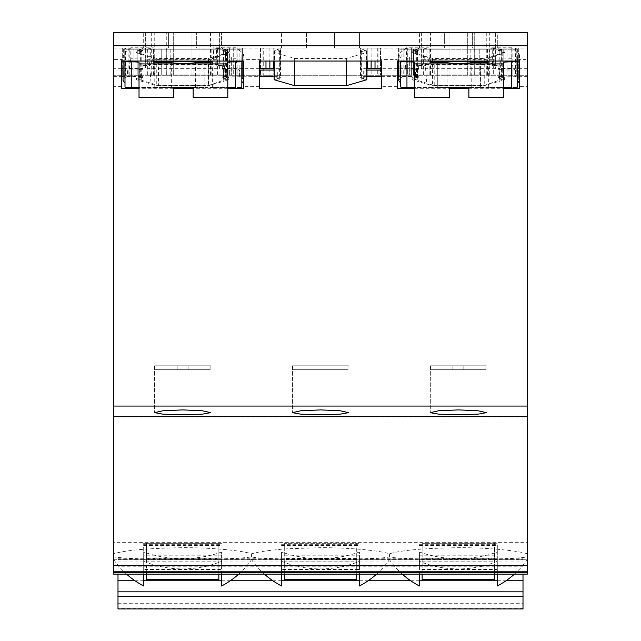 <?xml version="1.0" encoding="UTF-8"?>
<svg xmlns="http://www.w3.org/2000/svg" width="641" height="641" viewBox="0 0 641 641"><rect width="100%" height="100%" fill="white"/><g stroke="black" fill="none" stroke-linecap="round" stroke-linejoin="round"><path stroke-width="0.48" stroke-dasharray="3.21 2.4" d="M121.502 68.683L113.713 68.683L113.713 75.277L113.713 32.443L113.713 416.418L527.287 416.418L527.287 416.971L113.713 416.971L113.713 556.917C125.235 558.615 148.207 559.353 182.637 559.128C217.083 559.353 240.063 558.615 251.568 556.917C259.028 558.84 289.876 559.12 320.5 559.128C350.996 559.112 381.235 558.872 389.432 556.917C396.707 558.832 428.06 559.128 458.363 559.128C493.29 559.345 516.269 558.607 527.287 556.917L527.287 571.764L113.713 571.764L113.713 556.917M113.713 68.683L113.713 32.443L527.287 32.443L472.377 32.443L497.304 32.443L497.304 48.019L497.304 32.443L527.287 32.443L527.287 406.074L113.713 406.074M113.713 574.16L113.713 571.796L527.287 571.748M113.713 571.748L527.287 571.796L527.287 574.16M113.713 416.971L113.713 416.418M508.986 74.885L508.986 48.019L518.329 48.019L472.377 48.019L472.377 32.443L472.377 48.019L512.88 48.019L508.986 48.019L508.986 49.189L517.688 49.189L493.306 49.189L493.306 74.885L517.688 74.885L398.39 75.277L527.287 75.277L113.713 75.277L407.732 75.277L407.732 48.019L398.39 48.019L407.732 48.019L401.114 48.019L401.114 75.277M505.092 48.019L505.092 75.277L505.092 48.019L505.092 75.277L505.092 48.019L516.774 48.019L516.774 75.277L516.774 48.019L505.092 48.019M493.306 49.189L399.031 49.189L407.732 49.189L407.732 48.019L403.838 48.019L444.341 48.019L411.626 48.019L411.626 75.277L411.626 48.019L401.114 48.019M444.341 48.019L444.341 32.443L334.522 32.443L359.441 32.443L359.441 48.019L359.441 32.443L444.341 32.443L444.341 48.019M375.017 48.019L334.522 48.019L334.522 32.443L334.522 48.019L375.017 48.019L375.017 61.039M367.229 61.039L367.229 48.019L378.911 48.019L367.229 48.019L367.229 68.683M263.251 48.019L306.478 48.019L273.771 48.019L273.771 75.277L273.771 48.019L260.526 48.019L269.877 48.019L260.526 48.019L263.251 48.019L263.251 75.277M306.478 48.019L306.478 32.443L196.659 32.443L306.478 32.443L306.478 48.019M233.268 74.885L123.312 74.885L173.294 74.885L166.283 74.885L166.283 32.05L219.639 32.05L219.639 49.189L231.321 49.189L219.639 49.189L219.639 68.659L145.643 68.659L145.643 56.977L133.961 56.977L133.961 49.189L145.643 49.189L145.643 32.05L166.283 32.05L166.283 74.885L133.961 74.885L231.321 74.885L191.988 74.885L191.988 32.05L191.988 74.885L241.969 74.885L233.268 75.277L233.268 48.019L242.61 48.019L196.659 48.019L196.659 32.443L196.659 48.019L221.586 48.019L221.586 32.443L221.586 48.019L242.61 48.019L242.61 75.277L242.61 48.019L233.268 48.019L233.268 49.189L241.969 49.189L123.312 49.189L233.268 49.189M229.374 48.019L229.374 75.277L229.374 48.019L241.056 48.019L229.374 48.019L229.374 75.277L229.374 48.019M125.396 48.019L168.623 48.019L135.908 48.019L135.908 75.277L135.908 48.019L122.671 48.019L132.014 48.019L122.671 48.019L125.396 48.019L125.396 75.277M168.623 48.019L168.623 32.443L113.713 32.443L168.623 32.443L168.623 48.019M527.287 406.074L527.287 416.418M182.637 409.911L202.46 410.801L210.681 412.668L202.556 414.15L182.637 414.663L162.862 414.158L154.601 412.668L162.91 410.793L182.637 409.911M320.5 409.911L340.275 410.793L348.544 412.668L340.395 414.15L320.5 414.663L300.829 414.166L292.464 412.692L300.773 410.793L320.5 409.911M458.363 409.911L478.13 410.793L486.399 412.668L478.258 414.15L458.363 414.663L438.684 414.166L430.319 412.692L438.628 410.793L458.363 409.911M527.287 416.971L527.287 542.639L113.713 542.639M527.287 542.639L527.287 553.848C519.162 550.883 488.562 547.526 458.363 547.686C423.861 548.223 400.881 550.274 389.432 553.848C381.892 550.94 350.715 547.534 320.5 547.686L288.602 548.712C271.752 549.858 259.405 551.572 251.568 553.848C244.069 550.996 213.076 547.51 182.637 547.686C147.718 548.255 124.747 550.307 113.713 553.848M221.586 585.994L221.586 551.997A83.138 56.536 0 0 1 182.637 558.583A83.138 56.536 0 0 1 143.696 551.997L143.696 585.994M143.696 561.284L143.696 559.849L221.586 559.849L221.586 561.284A83.138 65.382 180 0 1 182.637 568.904A83.138 65.382 180 0 1 143.696 561.284L143.696 574.16M113.713 559.289L527.287 559.289M527.287 556.917L527.287 553.848M419.414 574.16L419.414 561.284A83.138 65.382 0 0 0 458.363 568.904A83.138 65.382 0 0 0 497.304 561.284L497.304 574.16M419.414 585.994L419.414 551.997A83.138 56.536 180 0 0 458.363 558.583A83.138 56.536 180 0 0 497.304 551.997L497.304 585.994M389.432 553.848L389.432 559.649A84.115 84.115 0 0 0 402.308 574.16M419.414 553.712L419.414 569.472L419.414 559.849L497.304 559.849L497.304 569.472L419.414 569.472M419.414 545.587L497.304 545.587L497.304 555.186L419.414 555.186L419.414 565.194L419.414 551.997M419.414 561.284L419.414 559.849M497.304 551.997L497.304 569.472M143.696 553.712L143.696 569.472L221.586 569.472L221.586 555.186L143.696 555.186L143.696 543.296L221.586 543.296L218.861 543.296L218.861 579.408M281.559 553.712L281.559 569.472L359.441 569.472L359.441 555.186L281.559 555.186L281.559 565.194L281.559 551.997A83.138 56.536 180 0 0 320.5 558.583A83.138 56.536 180 0 0 359.441 551.997L359.441 585.994M419.414 544.305L497.304 544.305L497.304 545.587M497.304 559.849L497.304 561.284M422.139 579.408L422.139 543.296L497.304 543.296L494.58 543.296L494.58 579.408M494.58 574.16L494.58 543.296L422.139 543.296L422.139 574.16M494.58 558.279L422.139 558.279M497.304 553.712L497.304 544.305M117.992 608.95L117.992 558.776L117.992 559.417L523.008 559.417L523.008 574.16M134.971 580.746L143.696 580.746M221.586 580.746L230.311 580.746M272.834 580.746L281.559 580.746M359.441 580.746L368.166 580.746M410.689 580.746L419.414 580.746M497.304 580.746L506.029 580.746M117.992 559.417L117.992 574.16M146.42 579.408L146.42 561.82L218.861 561.82M422.139 561.82L494.58 561.82M284.284 579.408L284.284 561.82L356.716 561.82L356.716 579.408M523.008 559.417L523.008 608.95M146.42 561.82L146.42 543.296L218.861 543.296L218.861 558.279L146.42 558.279L146.42 574.16M146.42 558.279L146.42 543.296L143.696 543.296L143.696 551.997M218.861 574.16L218.861 558.279M221.586 553.712L221.586 551.997M143.696 544.305L221.586 544.305M143.696 545.587L221.586 545.587M221.586 559.849L221.586 569.472M221.586 574.16L221.586 561.284M143.696 559.849L143.696 569.472M251.568 553.848L251.568 559.649A84.115 84.115 0 0 0 264.453 574.16M281.559 561.284L281.559 559.849L359.441 559.849L359.441 561.284A83.138 65.382 180 0 1 320.5 568.904A83.138 65.382 180 0 1 281.559 561.284L281.559 574.16M281.559 585.994L281.559 551.997M281.559 559.849L281.559 569.472M284.284 561.82L284.284 543.296L359.441 543.296L356.716 543.296L356.716 561.82M356.716 574.16L356.716 543.296L284.284 543.296L284.284 574.16M356.716 558.279L284.284 558.279M359.441 551.997L359.441 553.712M281.559 544.305L359.441 544.305M281.559 545.587L359.441 545.587M359.441 559.849L359.441 569.472M359.441 574.16L359.441 561.284M227.811 88.306L193.157 88.306M173.687 88.306L139.025 88.306M414.743 88.306L449.405 88.306M468.875 88.306L503.538 88.306M519.498 80.542L518.329 78.723L515.132 76.135L515.132 69.917L513.04 68.226L498.081 68.226L498.081 65.558L492.584 65.558L492.176 48.436L498.081 48.436L498.081 48.972L501.975 50.022L498.386 50.511L504.315 51.152L501.334 51.576L501.454 77.329L502.32 78.114L504.699 78.114L504.699 79.74L484.235 85.694L432.483 85.694L412.019 79.74L412.019 79.22L417.515 79.22L417.515 78.755L412.403 78.018L418.333 77.385L414.743 76.888L415.584 76.664L398.774 76.664M113.713 48.043L142.919 48.043L142.919 48.58L139.025 49.629L142.614 50.126L136.685 50.759L141.797 51.496L141.797 51.961L136.301 51.961L136.301 52.482L156.765 58.435L208.517 58.435L228.981 52.482L228.981 51.961L223.485 51.961L223.485 51.496L228.597 50.759L222.667 50.126L226.257 49.629L222.363 48.58L222.363 48.043L280.774 48.043L280.774 48.58L276.888 49.629L280.478 50.126L274.548 50.759L279.66 51.496L279.66 51.961L274.156 51.961L274.156 52.482L294.62 58.435L346.38 58.435L366.844 52.482L366.844 51.961L361.34 51.961L361.34 51.496L366.452 50.759L360.522 50.126L364.112 49.629L360.226 48.58L360.226 48.043L418.637 48.043L418.637 48.58L414.743 49.629L418.333 50.126L412.403 50.759L417.515 51.496L417.515 51.961L412.019 51.961L412.019 52.482L432.483 58.435L484.235 58.435L504.699 52.482L504.699 51.961L499.203 51.961L499.203 51.496L504.315 50.759L498.386 50.126L501.975 49.629L498.081 48.436M498.081 48.043L527.287 48.043M142.919 48.043L150.387 48.436L149.97 65.558L142.919 65.558L142.919 68.683L123.056 68.683M527.287 68.683L498.081 68.683L498.081 69.22L501.134 70.045L527.287 70.045M498.081 65.558L498.081 68.683M243.78 80.542L242.61 78.723L239.414 76.135L239.414 69.917L237.322 68.226L222.363 68.226L222.363 65.558L216.866 65.558L216.45 48.436L222.363 48.436L222.363 48.972L226.257 50.022L222.667 50.511L228.597 51.152L225.616 51.576L225.728 77.329L226.602 78.114L228.981 78.114L228.981 79.74L208.517 85.694L156.765 85.694L136.301 79.74L136.301 79.22L141.797 79.22L141.797 78.755L136.685 78.018L142.614 77.385L139.025 76.888L139.866 76.664L123.056 76.664M280.774 48.043L280.774 68.683L274.156 68.683M259.357 68.683L222.363 68.683L222.363 69.22L225.416 70.045L259.357 70.045M222.363 65.558L222.363 68.683M418.637 48.043L426.105 48.436L425.696 65.558L418.637 65.558L418.637 68.683L398.774 68.683M397.22 68.683L381.643 68.683M366.844 68.683L360.226 68.683L360.226 69.22L363.271 70.045L363.271 76.664L366.844 76.664M360.226 48.043L360.226 68.683M418.637 48.972L414.743 50.022L418.333 50.511L412.403 51.152L416.73 51.769L416.089 52.346L412.019 52.346L412.019 52.866L434.213 59.893L484.059 59.893L504.699 52.866L504.699 52.346L502.183 52.346L501.334 51.576M492.176 48.436L489.203 47.835L511.774 47.779L518.329 53.083L519.498 54.902L517.551 57.61L517.551 61.039M400.721 87.048L400.721 61.039M400.721 57.61L398.774 54.902L399.944 53.083L406.498 47.779L429.077 47.835L426.105 48.436M519.498 54.902L519.498 61.039L519.498 59.413L527.287 59.413M121.502 61.039L121.502 59.413L113.713 59.413M259.357 61.039L259.357 59.413L243.78 59.413L243.78 61.039L243.78 54.902L241.833 57.61L241.833 61.039M397.22 61.039L397.22 59.413L381.643 59.413L381.643 61.039M519.498 59.413L519.498 86.671L527.287 86.671M519.498 88.306L519.498 86.671M397.22 59.413L397.22 88.306M397.22 86.671L381.643 86.671L381.643 88.306M259.357 59.413L259.357 88.306M259.357 86.671L243.78 86.671L243.78 88.306M121.502 59.413L121.502 88.306M121.502 86.671L113.713 86.671M113.713 76.664L121.502 76.664M239.414 76.135L223.709 76.135L223.485 69.917L226.257 69.54L226.257 76.888L222.667 77.385L228.597 78.018L223.485 78.755L223.485 79.22L228.981 79.22M226.257 76.888L259.357 76.664M274.156 76.664L277.729 76.664L276.888 76.888L280.478 77.385L274.548 78.018L279.66 78.755L279.66 79.22L274.156 79.22L274.156 79.74M364.112 49.629L364.112 76.888L360.522 77.385L366.452 78.018L361.34 78.755L361.34 79.22L366.844 79.22L366.844 79.74M364.112 76.888L363.271 76.664M381.643 76.664L397.22 76.664M515.132 76.135L499.427 76.135L499.203 69.917L501.975 69.54L501.975 76.888L498.386 77.385L504.315 78.018L499.203 78.755L499.203 79.22L504.699 79.22M501.975 76.888L527.287 76.664M381.643 59.413L381.643 86.671M243.78 59.413L243.78 86.671M123.056 70.045L139.866 70.045L139.866 76.664M113.713 70.045L121.502 70.045M142.919 65.558L142.919 68.491L139.025 69.54L139.025 76.888M142.919 68.491L142.919 69.22L139.866 70.045M142.919 68.226L129.514 68.226L127.423 69.917L127.423 76.135L124.226 78.723L123.056 80.542M139.025 69.54L141.797 69.917L127.423 69.917M142.919 69.22L142.919 68.683M149.97 65.558L153.351 59.244L130.78 58.732L130.78 47.779L153.351 47.835L150.387 48.436M129.514 68.226L130.78 58.732M153.351 59.244L153.351 47.835M142.919 48.58L139.025 50.022L142.614 50.511L136.685 51.152L141.012 51.769L140.371 52.346L136.301 52.346L136.301 52.866L158.495 59.893L208.341 59.893L228.981 52.866L228.981 52.346L226.465 52.346L225.616 51.576M216.45 48.436L213.485 47.835L236.056 47.779L242.61 53.083L243.78 54.902M125.003 87.048L125.003 61.039M125.003 57.61L123.056 54.902L124.226 53.083L130.78 47.779M142.919 48.972L142.919 48.436M141.797 51.496L141.797 78.755M127.423 76.135L142.614 76.279L136.685 76.912L136.685 78.018M136.685 76.912L140.892 77.521L141.012 51.769M141.797 51.961L141.797 79.22M136.301 79.22L136.301 78.114L140.235 78.114L140.371 52.346M140.235 78.114L140.892 77.521M136.301 78.114L136.301 78.635L158.495 85.533L158.495 59.893M225.632 53.844L223.509 80.229L208.341 85.533L158.495 85.533M223.509 80.229L228.981 78.635L228.981 78.114M225.728 77.329L228.597 76.912L222.667 76.279L222.667 77.385M223.709 76.135L222.667 76.279M241.833 87.048L241.833 57.61M227.811 63.94L227.811 87.456L212.419 87.472A7.788 0.545 180 0 0 204.84 87.048L161.997 87.048A7.788 0.545 180 0 0 154.425 87.472L139.025 87.456L139.025 97.576M142.614 76.279L142.614 77.385M141.573 76.135L141.797 69.917M124.226 78.723L124.226 53.083M123.056 61.039L123.056 54.902M139.025 62.385L139.025 87.456L139.025 62.385L139.025 87.456L173.687 87.424M193.157 97.576L193.157 87.424M204.84 87.048L204.84 62.498L204.84 87.456L193.157 87.448L227.811 87.448L227.811 97.576M204.84 87.456L212.419 87.472M171.347 62.498L171.347 87.456L173.687 87.448L173.687 97.576M171.347 87.456L161.997 87.456L161.997 62.498L161.997 87.048M154.425 87.472L161.997 87.456M195.489 87.456L195.489 62.498M242.61 78.723L242.61 53.083M237.322 68.226L236.056 58.732L236.056 47.779M239.414 69.917L223.485 69.917M226.257 69.54L222.363 68.226M236.056 58.732L213.485 59.244L213.485 47.835M216.866 65.558L213.485 59.244M222.363 68.491L222.363 69.22M280.774 48.58L280.774 68.683M280.774 69.22L277.729 70.045L277.729 76.664M274.156 70.045L277.729 70.045M276.888 49.629L276.888 76.888M280.478 50.126L280.478 77.385M274.548 50.759L274.548 78.018M279.66 51.496L279.66 78.755M279.66 51.961L279.66 79.22M274.156 51.961L274.156 79.22M274.156 52.482L274.156 61.039M294.62 58.435L294.62 61.039M346.38 58.435L346.38 61.039M366.844 52.482L366.844 61.039M366.844 51.961L366.844 79.22M361.34 51.961L361.34 79.22M361.34 51.496L361.34 78.755M366.452 50.759L366.452 78.018M360.522 50.126L360.522 77.385M360.226 48.58L360.226 69.22M418.637 65.558L418.637 68.683M418.637 69.22L415.584 70.045L415.584 76.664M363.271 70.045L366.844 70.045M381.643 70.045L397.22 70.045M398.774 70.045L415.584 70.045M418.637 68.226L405.232 68.226L403.141 69.917L403.141 76.135L399.944 78.723L399.944 53.083M418.637 68.491L414.743 69.54L417.515 69.917L403.141 69.917M425.696 65.558L429.077 59.244L406.498 58.732L406.498 47.779M405.232 68.226L406.498 58.732M429.077 59.244L429.077 47.835M418.333 77.385L418.333 76.279L417.291 76.135L417.515 69.917M417.291 76.135L403.141 76.135M414.743 69.54L414.743 76.888M418.333 76.279L412.403 76.912L416.61 77.521L415.953 78.114L412.019 78.114L412.019 78.635L434.213 85.533L434.213 59.893M501.35 53.844L499.227 80.229L484.059 85.533L434.213 85.533M499.227 80.229L504.699 78.635L504.699 78.114M501.454 77.329L504.315 76.912L498.386 76.279L498.386 77.385M499.427 76.135L498.386 76.279M517.551 87.048L517.551 57.61M503.538 63.94L503.538 87.456L488.138 87.472A7.788 0.545 180 0 0 480.558 87.048L437.723 87.048A7.788 0.545 180 0 0 430.143 87.472L414.743 87.456L414.743 97.576M399.944 78.723L398.774 80.542M398.774 61.039L398.774 54.902M414.743 62.385L414.743 87.456L414.743 62.385L414.743 87.456L449.405 87.424M468.875 97.576L468.875 87.424M480.558 87.048L480.558 62.498L480.558 87.456L468.875 87.448L503.538 87.448L503.538 97.576M480.558 87.456L488.138 87.472M447.065 62.498L447.065 87.456L449.405 87.448L449.405 97.576M447.065 87.456L437.723 87.456L437.723 62.498L437.723 87.048M430.143 87.472L437.723 87.456M471.207 87.456L471.207 62.498M518.329 78.723L518.329 53.083M513.04 68.226L511.774 58.732L511.774 47.779M515.132 69.917L499.203 69.917M501.975 69.54L498.081 68.226M511.774 58.732L489.203 59.244L489.203 47.835M492.584 65.558L489.203 59.244M498.081 68.491L498.081 69.22M501.134 70.045L501.134 76.664M504.315 76.912L504.315 78.018M499.203 51.496L499.203 78.755M502.183 52.346L502.32 78.114M499.203 51.961L499.203 79.22M504.699 78.635L504.699 79.74M484.235 58.435L484.235 85.694M484.059 85.533L484.059 59.893M424.622 56.536L426.746 82.921M432.483 58.435L432.483 85.694M412.019 78.635L412.019 79.74M415.953 78.114L416.089 52.346M412.019 78.114L412.019 79.22M417.515 51.961L417.515 79.22M416.73 51.769L416.61 77.521M417.515 51.496L417.515 78.755M412.403 76.912L412.403 78.018M225.416 70.045L225.416 76.664M228.597 76.912L228.597 78.018M223.485 51.496L223.485 78.755M226.465 52.346L226.602 78.114M223.485 51.961L223.485 79.22M228.981 78.635L228.981 79.74M208.517 58.435L208.517 85.694M208.341 85.533L208.341 59.893M148.904 56.536L151.028 82.921M156.765 58.435L156.765 85.694M136.301 78.635L136.301 79.74M403.838 48.019L403.838 75.277M375.017 68.683L375.017 75.277M419.414 48.019L419.414 32.443L419.414 48.019M399.944 48.019L399.944 75.277L399.944 48.019M411.626 48.019L411.626 75.277L411.626 48.019M398.39 48.019L398.39 75.277L398.39 48.019M404.904 74.885L404.904 49.189L508.986 49.189M407.732 49.189L404.904 49.189M407.732 74.885L493.306 74.885M479.78 74.885L429.15 74.885L436.938 74.885L436.938 49.189L429.15 49.189L449.012 49.189L436.938 49.189L436.938 74.885L487.569 74.885L479.78 74.885L479.78 49.189L487.569 49.189L467.706 49.189L479.78 49.189L479.78 74.885M517.688 74.885L517.688 49.189M518.329 48.019L518.329 75.277L518.329 48.019M467.706 74.885L467.706 32.05L467.706 74.885M421.361 56.977L421.361 49.189L409.679 49.189L421.361 49.189L421.361 32.05L495.357 32.05L495.357 68.659L495.357 64.404L421.361 64.404L421.361 68.659L421.361 56.977L409.679 56.977L409.679 74.885L409.679 56.977M421.361 32.443L421.361 59.309L495.357 59.309L495.357 32.443M495.357 59.309L495.357 64.404M507.039 49.189L495.357 49.189L507.039 49.189L507.039 74.885L507.039 49.189M495.357 56.977L507.039 56.977M474.717 32.05L474.717 74.885L474.717 32.05M495.357 68.659L421.361 68.659M442.002 74.885L442.002 32.05L442.002 74.885M449.012 32.05L449.012 74.885L449.012 32.05L449.012 49.189L449.012 32.05L467.706 32.05L467.706 49.189L467.706 32.05L449.012 32.05M423.413 49.189L423.413 74.885M399.031 74.885L399.031 49.189M407.732 48.019L407.732 75.277M445.896 74.885L445.896 49.189M470.823 49.189L470.823 74.885M421.361 59.309L421.361 64.404M413.573 49.189L413.573 74.885L413.573 49.189M503.145 74.885L503.145 49.189L503.145 74.885M511.814 74.885L511.814 49.189M512.88 48.019L512.88 75.277M508.986 48.019L508.986 75.277M515.604 48.019L515.604 75.277M380.474 48.019L371.123 48.019L380.474 48.019L380.474 75.277L380.474 48.019M371.123 68.683L371.123 61.039M377.749 48.019L377.749 75.277M371.123 48.019L371.123 75.277M367.229 48.019L367.229 75.277L367.229 48.019M378.911 48.019L378.911 75.277L378.911 48.019M128.12 48.019L128.12 75.277M143.696 48.019L143.696 32.443L143.696 48.019M124.226 48.019L124.226 75.277L124.226 48.019M135.908 48.019L135.908 75.277L135.908 48.019M122.671 48.019L122.671 75.277L122.671 48.019M129.186 74.885L129.186 49.189M132.014 74.885L132.014 49.189M204.062 74.885L153.431 74.885L161.22 74.885L161.22 49.189L161.22 74.885L211.85 74.885L204.062 74.885L204.062 49.189L204.062 74.885M123.312 74.885L123.312 49.189M132.014 48.019L132.014 75.277M137.855 49.189L137.855 74.885L137.855 49.189M227.427 74.885L227.427 49.189L227.427 74.885M236.096 74.885L236.096 49.189M241.969 74.885L241.969 49.189M217.587 49.189L217.587 74.885M145.643 32.443L145.643 59.309L219.639 59.309L219.639 32.443M219.639 68.659L219.639 64.404L145.643 64.404L145.643 68.659M219.639 59.309L219.639 64.404M231.321 56.977L231.321 74.885L231.321 56.977L219.639 56.977M198.998 32.05L198.998 74.885L198.998 32.05M133.961 56.977L133.961 74.885L133.961 49.189L145.643 49.189L145.643 56.977M173.294 32.05L173.294 74.885L173.294 32.05L173.294 49.189L173.294 32.05L191.988 32.05L191.988 49.189L191.988 32.05L173.294 32.05M147.694 49.189L147.694 74.885M170.177 74.885L170.177 49.189M195.104 49.189L195.104 74.885M145.643 59.309L145.643 64.404M262.089 48.019L262.089 75.277L262.089 48.019M273.771 61.039L273.771 68.683M260.526 48.019L260.526 75.277L260.526 48.019M269.877 48.019L269.877 61.039M269.877 68.683L269.877 75.277M265.983 48.019L265.983 61.039M265.983 68.683L265.983 75.277M237.162 48.019L237.162 75.277M281.559 48.019L281.559 32.443L281.559 48.019M233.268 48.019L233.268 75.277M239.886 48.019L239.886 75.277M241.056 48.019L241.056 75.277L241.056 48.019M155.138 369.689L182.637 369.689L155.138 369.689L155.138 365.795L154.601 365.795L155.138 365.795L155.138 369.689L210.144 369.689L177.188 369.689L188.093 369.689L188.093 365.795L155.138 365.795L210.144 365.795L210.144 369.689L155.138 369.689L155.138 365.795L154.601 365.795L155.138 365.795L155.138 369.689L177.188 369.689L177.188 365.795L155.138 365.795L188.093 365.795L177.188 365.795L177.188 369.689L177.188 365.795L177.188 369.689L155.138 369.689M210.144 365.795L188.093 365.795L210.681 365.795L210.144 365.795L210.144 369.689L210.144 365.795L188.093 365.795L188.093 369.689L210.144 369.689L188.093 369.689L188.093 365.795L188.093 369.689L177.188 369.689L188.093 369.689L188.093 365.795L188.093 369.689L210.144 369.689L182.637 369.689L210.144 369.689L210.144 365.795L210.681 365.795L210.144 365.795M292.993 369.689L320.5 369.689L292.993 369.689L292.993 365.795L292.464 365.795L292.993 365.795L292.993 369.689L348.007 369.689L315.051 369.689L325.949 369.689L325.949 365.795L292.993 365.795L348.007 365.795L348.007 369.689L292.993 369.689L292.993 365.795L292.464 365.795L292.993 365.795L292.993 369.689L315.051 369.689L315.051 365.795L292.993 365.795L325.949 365.795L315.051 365.795L315.051 369.689L315.051 365.795L315.051 369.689L292.993 369.689M348.007 365.795L325.949 365.795L348.536 365.795L348.007 365.795L348.007 369.689L348.007 365.795L325.949 365.795L325.949 369.689L348.007 369.689L325.949 369.689L325.949 365.795L325.949 369.689L315.051 369.689L325.949 369.689L325.949 365.795L325.949 369.689L348.007 369.689L320.5 369.689L348.007 369.689L348.007 365.795L348.536 365.795L348.007 365.795M430.856 369.689L458.363 369.689L430.856 369.689L430.856 365.795L430.319 365.795L430.856 365.795L430.856 369.689L485.862 369.689L452.907 369.689L463.812 369.689L463.812 365.795L430.856 365.795L485.862 365.795L485.862 369.689L430.856 369.689L430.856 365.795L430.319 365.795L430.856 365.795L430.856 369.689L452.907 369.689L452.907 365.795L430.856 365.795L463.812 365.795L452.907 365.795L452.907 369.689L452.907 365.795L452.907 369.689L430.856 369.689M485.862 365.795L463.812 365.795L486.399 365.795L485.862 365.795L485.862 369.689L485.862 365.795L463.812 365.795L463.812 369.689L485.862 369.689L463.812 369.689L463.812 365.795L463.812 369.689L452.907 369.689L463.812 369.689L463.812 365.795L463.812 369.689L485.862 369.689L458.363 369.689L485.862 369.689L485.862 365.795L486.399 365.795L485.862 365.795M177.188 369.689L177.188 365.795L177.188 369.689M188.093 369.689L188.093 365.795L188.093 369.689M315.051 369.689L315.051 365.795L315.051 369.689M325.949 369.689L325.949 365.795L325.949 369.689M452.907 369.689L452.907 365.795L452.907 369.689M463.812 369.689L463.812 365.795L463.812 369.689M527.287 572.605L113.713 572.605M523.008 608.157L117.992 608.157M117.992 603.686L523.008 603.686M523.008 566.804L117.992 566.804M117.992 561.965L523.008 561.965M474.669 49.189L474.669 74.885M489.724 32.05L489.724 74.885M486.263 74.885L486.263 32.05M427.002 74.885L427.002 32.05M430.456 32.05L430.456 74.885M442.05 74.885L442.05 49.189M198.95 49.189L198.95 74.885M213.998 32.05L213.998 74.885M210.544 74.885L210.544 32.05M151.276 74.885L151.276 32.05M154.737 32.05L154.737 74.885M166.331 74.885L166.331 49.189M113.713 559.649A84.115 84.115 0 0 0 126.589 574.16M514.411 574.16A84.115 84.115 0 0 0 527.287 559.649M419.414 565.194L497.304 565.194M117.992 558.776L523.008 558.776M143.696 565.194L221.586 565.194M238.692 574.16A84.115 84.115 0 0 0 251.568 559.649M281.559 565.194L359.441 565.194M376.547 574.16A84.115 84.115 0 0 0 389.432 559.649M212.628 61.953L212.628 87.464M154.209 61.953L154.209 87.464M488.346 61.953L488.346 87.464M429.935 61.953L429.935 87.464M429.15 74.885L429.15 49.189M487.569 74.885L487.569 49.189M153.431 74.885L153.431 49.189M211.85 74.885L211.85 49.189M154.601 365.795L154.601 412.628L154.601 365.795M292.464 365.795L292.464 412.628L292.464 365.795M430.319 365.795L430.319 412.628L430.319 365.795"/><path stroke-width="0.96" d="M527.287 45.759L527.287 32.443L113.713 32.443L113.713 45.759L527.287 45.759L527.287 416.418L113.713 416.418L113.713 45.759M113.713 572.605L527.287 572.605L527.287 574.16L113.713 574.16L113.713 416.418M292.464 412.692L300.605 414.142L320.5 414.655L340.275 414.15L348.536 412.652L340.227 410.777L320.5 409.895L300.725 410.777L292.464 412.652M430.319 412.692L438.46 414.142L458.363 414.655L478.138 414.15L486.399 412.652L478.09 410.777L458.363 409.895L438.588 410.777L430.319 412.652M143.696 574.16L143.696 585.994A84.115 84.115 0 0 1 126.589 574.16M527.287 572.605L527.287 416.418M514.411 574.16A84.115 84.115 0 0 1 497.304 585.994L497.304 574.16M419.414 574.16L419.414 585.994A84.115 84.115 0 0 1 402.308 574.16M422.139 574.16L422.139 579.408L494.58 579.408L494.58 574.16M523.008 574.16L523.008 580.746L506.029 580.746M117.992 574.16L117.992 580.746L134.971 580.746M143.696 580.746L221.586 580.746M230.311 580.746L272.834 580.746M281.559 580.746L359.441 580.746M368.166 580.746L410.689 580.746M419.414 580.746L497.304 580.746M146.42 574.16L146.42 579.408L218.861 579.408L218.861 574.16M284.284 574.16L284.284 579.408L356.716 579.408L356.716 574.16M117.992 580.746L117.992 608.95L523.008 608.95L523.008 580.746M238.692 574.16A84.115 84.115 0 0 1 221.586 585.994L221.586 574.16M281.559 574.16L281.559 585.994A84.115 84.115 0 0 1 264.453 574.16M376.547 574.16A84.115 84.115 0 0 1 359.441 585.994L359.441 574.16M527.287 571.788L113.713 571.788M113.713 565.731L527.287 565.731M113.713 406.074L527.287 406.074M182.637 414.655L202.42 414.15L210.681 412.652L202.372 410.777L182.637 409.895L162.822 410.785L154.601 412.652L162.726 414.142L182.637 414.655M241.833 83.25L243.78 80.542L243.78 61.039L121.502 61.039L121.502 88.306L139.025 88.306M243.78 61.039L243.78 88.306L227.811 88.306M193.157 88.306L173.687 88.306M259.357 61.039L381.643 61.039L381.643 88.306L259.357 88.306L259.357 61.039M414.743 88.306L397.22 88.306L397.22 61.039L519.498 61.039L519.498 88.306L503.538 88.306M449.405 88.306L468.875 88.306M123.056 68.683L121.502 68.683M274.156 68.683L259.357 68.683M398.774 68.683L397.22 68.683M381.643 68.683L366.844 68.683M511.318 87.464L503.538 87.472L511.318 87.464L511.326 61.848A6.234 0.433 180 0 0 517.551 61.408L517.551 61.039M511.326 61.848A7.788 0.545 0 0 0 503.538 62.385L503.538 63.94L414.743 63.932L414.743 62.385A7.788 0.545 0 0 0 406.955 61.848A6.234 0.433 180 0 1 400.721 61.408L400.721 61.039M437.723 61.408L480.558 61.408A7.788 0.545 0 0 1 488.346 61.953A7.788 0.545 0 0 1 480.558 62.498L471.207 62.498A12.075 0.841 0 0 1 459.14 63.339A12.075 0.841 0 0 1 447.065 62.498L437.723 62.498A7.788 0.545 0 0 1 429.935 61.953A7.788 0.545 0 0 1 437.723 61.408L437.723 62.498M121.502 76.664L123.056 76.664M259.357 76.664L274.156 76.664M366.844 61.039L366.844 79.74L346.38 85.694L294.62 85.694L274.156 79.74L274.156 61.039M366.844 76.664L381.643 76.664M397.22 76.664L398.774 76.664M121.502 70.045L123.056 70.045M235.6 87.464L227.811 87.472L235.6 87.464L235.6 61.848A6.234 0.433 180 0 0 241.833 61.408L241.833 61.039M235.6 61.848A7.788 0.545 0 0 0 227.811 62.385L227.811 63.94L139.025 63.932L139.025 62.385A7.788 0.545 0 0 0 131.237 61.848A6.234 0.433 180 0 1 125.003 61.408L125.003 61.039M161.997 61.408L204.84 61.408A7.788 0.545 0 0 1 212.628 61.953A7.788 0.545 0 0 1 204.84 62.498L195.489 62.498A12.075 0.841 0 0 1 183.422 63.339A12.075 0.841 0 0 1 171.347 62.498L161.997 62.498A7.788 0.545 0 0 1 154.209 61.953A7.788 0.545 0 0 1 161.997 61.408L161.997 62.498M237.298 87.472A6.234 0.433 0 0 0 241.833 87.048L241.833 61.408M131.237 87.464L139.025 87.456L129.538 87.472L131.237 87.464L131.237 61.848M125.003 61.408L125.003 87.048A6.234 0.433 0 0 0 129.538 87.472M123.056 61.039L123.056 80.542L125.003 83.25M139.025 63.932L139.025 97.576L173.687 97.576L139.025 97.56M227.811 97.56L193.157 97.576L227.811 97.56L227.811 63.94L227.811 87.448M193.157 97.552L193.157 87.424L173.687 87.424L173.687 97.552M173.687 87.448L193.157 87.448M259.357 70.045L274.156 70.045M294.62 61.039L294.62 85.694M346.38 61.039L346.38 85.694M366.844 70.045L381.643 70.045M397.22 70.045L398.774 70.045M517.551 83.25L519.498 80.542L519.498 61.039M513.016 87.472A6.234 0.433 0 0 0 517.551 87.048L517.551 61.408M406.955 87.464L414.743 87.456L405.256 87.472L406.955 87.464L406.955 61.848M400.721 61.408L400.721 87.048A6.234 0.433 0 0 0 405.256 87.472M398.774 61.039L398.774 80.542L400.721 83.25M414.743 63.932L414.743 97.576L449.405 97.576L414.743 97.56M503.538 97.56L468.875 97.576L503.538 97.56L503.538 63.94L503.538 87.448M468.875 97.552L468.875 87.424L449.405 87.424L449.405 97.552M449.405 87.448L468.875 87.448M375.017 61.039L375.017 68.683M495.357 32.443L421.361 32.443M371.123 61.039L371.123 68.683M367.229 61.039L367.229 68.683M219.639 32.443L145.643 32.443M273.771 61.039L273.771 68.683M269.877 61.039L269.877 68.683M265.983 61.039L265.983 68.683M523.008 591.819L117.992 591.819M117.992 596.659L523.008 596.659M204.84 62.498L204.84 61.408M480.558 62.498L480.558 61.408"/></g></svg>
